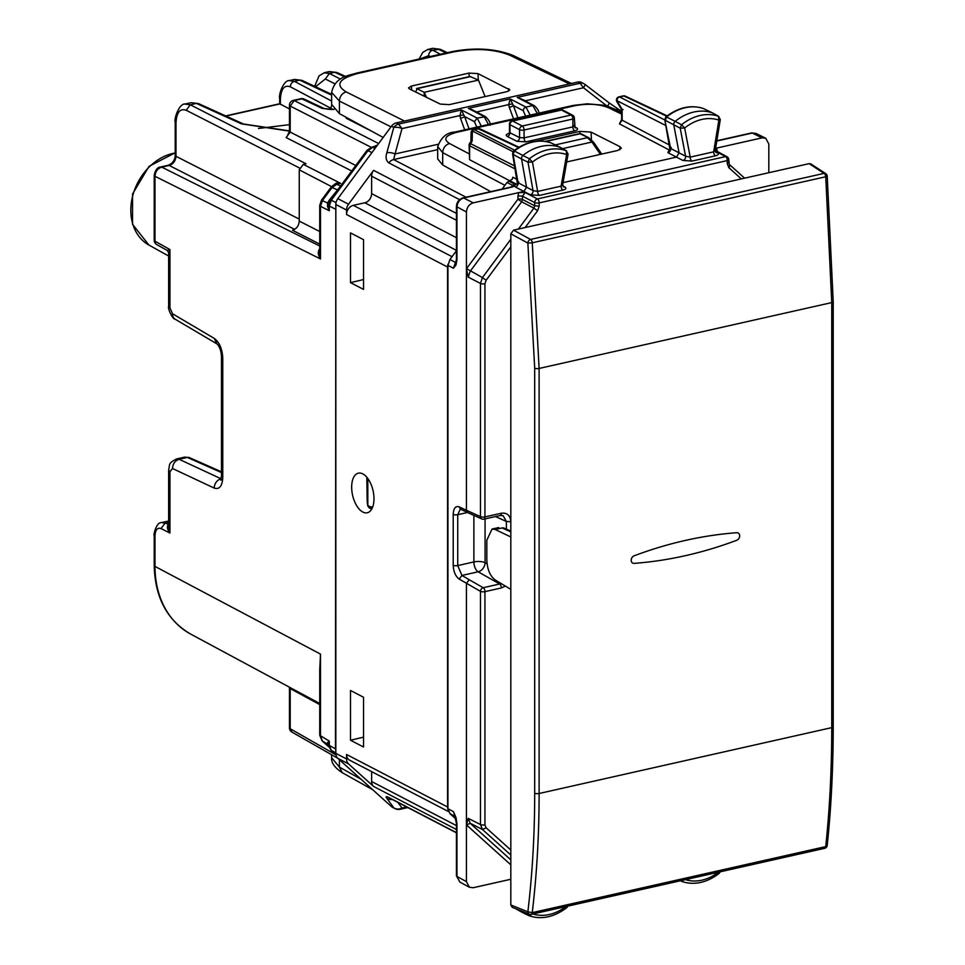 <?xml version="1.0" encoding="UTF-8"?>
<svg xmlns="http://www.w3.org/2000/svg" width="965" height="965" viewBox="0 0 965 965"><rect width="100%" height="100%" fill="white"/><g stroke="black" fill="none" stroke-linecap="round" stroke-linejoin="round"><path stroke-width="1.45" d="M289.452 124.654L258.451 128.478M347.4 117.983L346.218 118.261L371.923 131.349M330.826 109.431L330.826 108.261L332.635 109.298M289.452 108.936L279.681 103.75L225.653 115.909M191.094 102.7L198.476 103.569L191.094 102.7L185.244 104.015M331.634 101.048L294.458 81.35L289.271 80.614M340.416 79.082L329.403 73.485L334.722 72.279L329.403 71.579L336.785 72.447L345.627 76.464M427.567 49.492L432.766 50.216L440.076 49.251L432.742 48.322L437.953 49.046L446.204 52.942M294.47 79.432L301.9 80.348L294.566 79.42M334.843 83.81L325.338 78.973L329.403 73.485L324.071 72.785M184.93 104.099L190.286 104.787L196.414 103.412L241.431 123.846A4.873 3.764 -65.6 0 1 243.494 124.002A4.873 3.764 -65.6 0 1 243.494 124.015A4.873 3.764 -65.6 0 1 243.566 124.039M175.22 155.401L175.22 122.157L175.98 123.05L175.98 156.294A4.873 1.665 0 0 1 175.22 155.401C174.942 160.178 172.59 163.471 168.175 165.292L169.201 165.449C173.29 164.062 175.546 161.01 175.98 156.294L299.247 219.091M154.219 175.353L154.991 176.281C155.365 171.553 157.621 168.501 161.746 167.126A4.873 2.521 -102.7 0 0 160.721 166.969L160.721 166.969A4.873 2.521 -102.7 0 0 160.685 166.981M331.731 186.45L336.266 183.097L335.591 184.146L340.621 183.362L303.312 164.364L299.247 169.852L299.247 221.094C298.848 225.81 296.593 228.862 292.467 230.237L319.729 244.121M303.312 164.364L306.026 163.748L190.286 104.787L186.221 110.275L299.56 168.019M319.729 678.552L320.501 654.113L319.729 670.144L319.729 735.27L329.306 741.108L328.582 744.751A4.873 1.665 0 0 0 329.306 745.402L335.494 748.864L335.832 206.691M335.494 748.864L335.832 751.168M319.729 205.388L320.501 206.329L322.467 200.479L332.056 187.524L331.067 187.246L335.832 184.062A4.873 2.521 77.3 0 1 336.845 184.219L340.621 183.362L336.266 183.097M320.332 247.86C317.606 251.177 317.666 254.881 320.501 258.97L319.729 252.36L319.729 205.424L321.478 200.189L327.557 203.024L327.509 206.486L329.306 210.72L329.306 206.064L331.26 200.213L367.979 150.649L371.923 152.615M154.219 535.117L154.991 536.045L154.991 566.419L320.501 654.113L320.501 736.174L322.467 741.108L328.293 744.558M329.306 745.595L327.654 744.015L327.605 742.531L329.306 741.108L329.306 745.402L331.26 750.336L335.832 752.893M176.559 458.942L184.701 457.108L187.331 457.446A4.873 3.836 -66.1 0 1 189.393 457.615L221.468 471.813M168.646 524.683L168.163 524.61C166.752 526.818 167.343 529.616 169.936 533.018L168.646 526.456M168.646 524.429L165.087 523.078L161.046 528.579L169.936 533.018L169.936 471.716L172.494 468.495L214.266 488.109C219.453 489.713 222.288 486.131 222.77 477.361L222.77 358.16C222.288 348.884 219.453 342.31 214.266 338.413L172.494 313.746L169.936 307.823L169.936 249.573L168.646 252.782L167.283 250.478L156.704 244.555A4.873 3.812 -60.7 0 1 154.991 241.202L154.991 176.281L320.501 258.97L320.501 206.329L329.306 210.72L328.558 205.352A4.873 1.665 0 0 0 329.306 206.064L335.494 209.152M168.175 165.292L160.721 166.969C157.44 167.162 155.269 169.973 154.219 175.389L154.207 240.297A4.873 1.665 180 0 0 154.991 241.202L169.936 249.573L168.163 249.959M154.207 231.528L154.207 212.988M324.288 108.611L322.129 108.394L301.888 98.852A4.873 3.812 -64.8 0 1 304.011 99.045L324.252 108.599C329.801 109.6 333.215 109.733 334.505 108.997M319.729 704.595L290.2 688.576L290.103 687.562M337.666 758.188L291.9 732.073L290.2 728.732A4.873 1.665 180 0 1 289.452 727.839A4.873 4.873 0 0 0 291.949 732.097M355.783 165.498L290.2 132.084L290.2 106.053L294.277 100.565A4.873 2.521 -102.7 0 0 293.251 100.42A4.873 4.873 0 0 0 289.452 105.173L289.452 131.192A4.873 1.665 0 0 0 290.2 132.084L286.135 137.573L351.718 170.986M287.244 136.186L286.135 137.573M340.609 186.088L329.342 200.032L327.557 203.024L329.137 202.131L327.509 206.486M377.556 145.003L373.214 146.849M327.605 742.531L328.245 744.51M424.214 96.198L424.214 92.314L416.566 88.503L469.967 76.488L478.459 80.107L485.118 96.572M470.667 76.585L417.218 88.611L415.613 91.989M426.482 97.32L424.214 92.314L478.459 80.107M621.629 111.059L619.554 109.986A8.118 6.369 117.5 0 0 615.815 109.552L607.552 106.15A8.118 0.989 -52.6 0 0 609.06 102.821L585.007 84.438A8.118 8.118 0 0 0 583.825 83.678A8.118 6.369 -62.5 0 0 580.086 83.255L583.499 87.755A8.118 0.989 -52.6 0 0 585.007 84.438M583.825 83.678L581.521 82.483A8.118 6.369 117.5 0 0 577.782 82.049L580.086 83.255L517.192 97.405L525.635 100.77L583.499 87.755L607.238 106.21M411.428 86.054L408.509 87.912L409.582 89.021L440.305 104.099L449.304 104.63L506.963 91.651L509.87 89.902L478.037 73.617L469.038 73.087L411.428 86.054L411.693 90.059M331.634 92.399L339.415 101.072L339.415 113.629L331.634 104.389L331.634 92.399C335.241 75.994 349.595 75.572 356.242 73.183L356.242 73.183A8.118 4.198 77.3 0 1 357.943 73.437L453.562 51.917C475.323 47.948 493.983 49.022 509.58 55.126L513.175 55.475L571.437 83.485M348.522 204.218L373.612 170.347A8.118 6.369 -62.5 0 0 371.621 176.185L371.621 193.627A8.118 6.369 -62.5 0 1 364.842 202.771L353.323 205.364A8.118 6.369 117.5 0 0 346.544 214.52L346.544 210.056A8.118 6.369 117.5 0 1 348.522 204.218L337.822 198.645A8.118 6.369 117.5 0 0 335.832 204.484L346.544 210.056M577.782 82.049L396.265 122.905A8.118 6.369 117.5 0 0 391.476 126.21L337.822 198.645M437.664 149.647L393.623 159.563A8.118 6.369 117.5 0 0 388.835 162.868C386.06 160.685 385.385 157.319 386.832 152.784A8.118 4.113 15.3 0 1 395.047 153.966L393.623 159.563L466.035 197.198M396.265 122.905L398.569 124.099L401.995 128.598L459.859 115.583L461.475 109.95L463.743 114.907L459.859 115.583L460.486 118.273A3.245 0.832 -20 0 0 464.563 116.512L463.743 114.907M448.001 264.301A8.118 6.369 117.5 0 0 447.579 267.04L447.579 807.005L346.544 754.473A8.118 6.369 -62.5 0 0 349.571 760.155L448.484 811.565M331.634 757.718L339.415 767.115L342.261 772.688C334.662 767.73 331.116 762.736 331.634 757.718L331.634 754.739M391.476 806.607L393.78 807.801A8.118 6.369 -62.5 0 0 394.83 808.537L392.526 807.343A8.118 6.369 117.5 0 1 391.476 806.607L337.822 758.321L348.522 763.894L373.612 786.463A8.118 6.369 -62.5 0 1 371.621 781.517L371.621 771.614M337.822 758.321A8.118 6.369 117.5 0 1 335.832 753.375L346.544 758.948A8.118 6.369 117.5 0 0 348.522 763.894M392.236 799.466A8.118 7.491 143.8 0 1 386.832 798.308L393.78 807.801A8.118 7.491 143.8 0 0 401.995 808.019L400.354 809.249L407.833 807.572M447.977 809.478A8.118 6.369 -62.5 0 1 447.579 807.005M346.544 758.948L346.544 754.473M362.816 473.899A20.289 10.482 77.3 0 1 373.744 494.743A20.289 10.482 77.3 0 1 367.279 512.753A20.289 10.482 77.3 0 1 362.816 512.029A20.289 10.482 77.3 0 1 351.899 491.173A20.289 10.482 77.3 0 1 358.365 473.164A20.289 10.482 77.3 0 1 362.816 473.899M335.832 753.375L335.832 204.484M363.54 747.006L363.54 697.261L350.5 690.482L350.5 740.227L363.54 747.006M363.54 289.416L350.5 282.636L350.5 232.891L363.54 239.67L363.54 289.416M363.54 279.56L350.5 282.636M363.54 737.151L350.5 740.227M383.141 137.464L339.415 113.629M555.249 144.919L587.408 137.681L591.919 142.036A3.245 1.616 -34.5 0 1 593.704 142.374L601.738 154.074M524.49 101.241L526.07 101.409M530.171 115.112L525.961 107.103L532.861 105.559L517.192 97.405L521.414 98.997M475.673 112.217L508.676 104.594L510.28 98.961L512.56 103.918L508.676 104.594L509.303 107.284A3.245 0.832 -20 0 0 513.38 105.535L512.56 103.918M488.471 124.497L484.044 116.536L468.375 108.394L477.253 112.398M525.78 116.5L523.247 110.661A3.245 2.545 -62.5 0 1 525.961 107.103L510.28 98.961L468.375 108.394L472.597 109.986M469.062 128.864L464.563 116.512L474.43 121.65L477.144 118.092L481.354 126.089M534.417 105.764A3.245 2.545 -62.5 0 0 534.357 105.728L534.357 105.728A3.245 2.545 -62.5 0 0 532.861 105.559L537.288 113.508M371.718 509.074L369.293 507.976L367.834 506.058L367.798 478.483M367.834 506.058L367.363 503.223A3.245 3.028 -9.3 0 1 367.327 502.765L367.207 501.704M367.327 502.765L367.798 505.6L370.922 506.987A3.245 2.509 114.4 0 0 371.766 509.013M532.451 913.819L529.363 915.869L522.777 912.697A3.245 2.545 117.5 0 0 523.006 912.781L528.953 915.664M567.022 907.438C554.586 917.003 542.065 919.838 529.483 915.918L528 913.071M566.648 905.93L566.25 907.353M567.022 907.426L568.011 905.93M521.595 911.093A3.245 2.545 117.5 0 0 522.68 912.637A3.245 2.545 117.5 0 0 522.777 912.697M718.865 871.865L718.443 873.313M720.24 871.817L719.202 873.385C706.706 882.842 694.185 885.532 681.664 881.455L684.655 879.368M680.639 880.719L681.543 881.407M550.967 142.892L551.087 142.929C538.591 138.864 526.106 141.541 513.621 150.974L512.813 151.975L513.066 154.376L521.57 159.008L526.552 187.234L523.886 191.456L530.364 194.785A3.245 2.509 117.2 0 0 533.018 190.551L528 162.204L529.363 158.803L532.451 162.072L528 162.204L521.57 159.008A3.245 2.545 -62.5 0 1 523.006 155.389A48.696 38.226 -62.5 0 1 560.05 147.259A3.245 2.545 -62.5 0 1 560.255 147.343A3.245 2.545 -62.5 0 1 560.351 147.392A3.245 2.545 -62.5 0 1 560.629 147.585M530.364 194.785L539.399 195.412A3.245 1.677 77.3 0 1 537.638 191.444L532.451 162.072A45.246 35.524 -62.5 0 1 566.648 154.569L566.25 150.709L551.57 143.146M539.399 195.412L562.872 190.129A3.245 1.677 77.3 0 1 561.099 186.161L566.648 154.569L567.577 153.531M562.752 185.799L564.911 187.005A3.245 2.569 119.2 0 1 563.343 186.8L562.704 184.737L568.083 154.05L566.25 150.709A48.491 38.069 -62.5 0 0 529.363 158.803L514.381 151.059A48.419 38.009 -62.5 0 1 551.22 142.977L560.255 147.343M513.633 150.974L514.381 151.059L513.066 154.376L518.084 182.771A3.245 2.593 -62.2 0 1 515.406 186.981L514.429 185.98L511.848 187.234L512.56 185.316L514.49 184.001L515.238 184.773L512.801 185.883M471.029 141.469L469.726 143.218A3.245 3.245 0 0 0 469.087 145.148A3.245 1.11 -0 0 0 469.593 145.751L472.162 140.987L470.896 141.843M477.856 128.622L518.519 147.536M470.896 141.638L471.101 132.663A3.245 2.159 1.3 0 1 472.392 130.987A3.245 2.593 -63 0 1 474.322 129.672L478.592 128.719A3.245 2.533 115.2 0 1 480.003 128.84A3.245 3.245 0 0 0 477.892 128.622M477.904 128.61L473.634 129.575A3.245 1.677 77.3 0 1 474.322 129.672L514.622 150.202M715.306 151.469L717.465 152.675A3.245 2.569 119.2 0 1 715.897 152.47L715.246 150.444L720.3 119.576L718.443 116.246L718.865 120.118L719.794 119.045M563.065 182.638L676.441 157.126L682.918 160.455L691.965 161.083L715.439 155.799A3.245 1.677 77.3 0 1 713.666 151.831L718.865 120.118A45.246 35.524 117.5 0 0 684.655 128.007L681.543 124.762L675.186 121.349A3.245 2.545 117.5 0 0 673.787 124.992L679.095 152.868L670.627 148.405A3.245 2.593 -62.2 0 1 667.949 152.651L676.441 157.126L679.095 152.868L685.56 156.185L690.204 157.102L713.666 151.831L714.788 149.647M691.965 161.083A3.245 1.677 77.3 0 1 690.204 157.102L684.655 128.007L680.216 128.176L681.543 124.762A48.491 38.069 117.5 0 1 718.443 116.246L712.242 112.808A48.696 38.226 117.5 0 0 675.186 121.349L666.562 117.018L665.283 120.348L680.216 128.176L685.56 156.185A3.245 2.509 117.1 0 1 682.918 160.455M712.858 113.146A3.245 2.545 117.5 0 0 712.568 112.953A3.245 2.545 117.5 0 0 712.46 112.893A3.245 2.545 117.5 0 0 712.242 112.808L703.401 108.526A48.419 38.009 117.5 0 0 666.562 117.018L665.814 116.934C678.226 107.38 690.711 104.558 703.268 108.466L712.46 112.893M703.123 108.43L703.799 108.707M664.776 119.732L670.627 148.405L671.266 147.524M616.888 101.699A3.245 3.245 0 0 1 618.975 96.862L619.639 96.97A3.245 2.593 117 0 0 616.924 100.637A3.245 1.556 149.3 0 0 616.876 101.699L621.641 109.708L621.629 119.6L619.446 123.87L622.135 120.203A3.245 1.11 180 0 1 621.629 119.6M623.101 109.54L622.135 109.407L622.135 120.203L669.614 145.112M618.903 96.886L623.221 95.909A3.245 1.677 77.3 0 1 623.909 96.005A3.245 2.533 -64.8 0 1 625.32 96.138A3.245 3.245 0 0 0 623.221 95.909M509.99 180.913L469.593 159.708L469.087 145.148M502.102 189.08L506.987 182.482L512.282 179.188L512.825 177.222L517.095 179.466M517.083 184.315A3.245 2.099 72.1 0 1 516.492 184.219L510.123 180.877M669.963 149.515A3.245 2.581 -62.3 0 1 669.034 149.889A3.245 2.111 -108 0 0 669.65 149.985M562.233 183.929L561.099 186.161L537.638 191.444L533.018 190.551L518.084 182.771L518.712 181.866M437.664 158.887L442.694 164.967L442.694 152.651C443.08 147.922 445.348 144.883 449.509 143.52C442.875 139.177 445.275 135.438 456.698 132.302L575.044 105.68L573.294 105.402L587.42 103.81L603.016 105.161L612.112 108.08A8.118 6.321 -64.1 0 0 608.529 107.742C599.156 104.003 587.987 103.315 575.044 105.68M437.676 146.547L442.694 152.651L504.9 185.304M490.715 191.649L442.694 164.967M619.807 149.792L620 146.692L591.075 132.096L579.832 131.373L535.563 141.336M620 146.692L621.339 148.248L617.697 150.48L566.696 161.963M521.631 145.775L528.313 142.965M715.596 148.321L762.036 137.862L752.302 133.037L755.957 133.423L765.679 138.236L762.036 137.862M768.816 172.711L768.816 143.966L765.691 138.248M517.976 195.859L518.724 192.626L525.177 192.518L522.463 196.172L517.976 195.859L517.976 199.164L521.667 201.806L470.208 271.274L468.218 277.112L466.433 268.752L466.433 212.011C466.831 207.294 469.087 204.242 473.212 202.867L523.886 191.456L515.406 186.981M466.433 212.011L456.433 206.534C456.698 202.131 458.906 199.248 463.031 197.873L463.031 197.873A3.245 1.677 77.3 0 1 463.031 197.873L509.689 187.379A3.245 1.677 77.3 0 1 510.389 187.487L516.492 184.219A3.245 2.581 -62.3 0 0 517.409 183.845M510.823 879.26L473.212 887.728L469.376 887.245L459.883 882.082L456.433 875.858L456.433 823.374A3.245 1.11 -0 0 0 456.952 823.977L456.119 818.103M453.212 565.249L453.212 514.381A3.245 1.11 -0 0 0 457.724 514.707L457.724 565.574L461.945 575.442L459.159 579.06C455.528 576.346 453.538 571.738 453.212 565.249A3.245 1.11 -0 0 0 457.724 565.574L473.875 561.932A8.118 4.198 77.3 0 0 478.182 571.799L461.945 575.442L469.207 579.736L466.433 583.355L466.433 881.624L469.376 887.245M473.875 515.37L473.875 561.932A8.118 2.774 180 0 1 485.069 562.704L487.06 563.837M469.207 579.736L483.212 587.709A3.245 2.497 119.6 0 0 480.461 591.34A3.245 1.11 -0 0 0 484.937 591.654L501.366 587.95A3.245 1.677 77.3 0 0 499.641 584.006L501.088 583.511M467.53 512.499L457.724 514.707L460.317 509.134L467.772 512.608L466.433 510.28L480.461 516.613A3.245 2.569 114.3 0 0 481.788 518.941A3.245 3.245 0 0 0 483.863 519.158L500.292 515.467L503.127 515.684L506.372 521.462L510.859 521.763C510.292 515.406 507.132 512.56 501.366 513.223A3.245 1.677 77.3 0 1 500.292 515.467M449.931 259.513L447.941 265.351L453.454 268.234L456.119 262.516L456.011 264.977L453.454 268.234L455.444 262.396L449.931 259.513L456.433 250.731M454.648 815.389L453.454 811.662L455.444 816.607L449.931 813.64L447.941 808.694L447.941 265.351M449.931 813.64L455.926 819.044M510.823 864.833L466.433 824.882L468.218 818.356L480.461 824.52A3.245 1.11 -0 0 0 484.937 824.834L484.937 591.654A3.245 1.677 77.3 0 0 483.212 587.709L499.641 584.006L478.182 571.799A8.118 6.236 119.6 0 0 485.069 562.704L485.069 518.893M716.742 151.167A3.245 1.11 180 0 1 717.26 151.023L716.525 148.103L715.584 148.393M525.177 192.518L537.409 198.935A3.245 2.521 117.7 0 0 534.694 202.59L522.463 196.172L522.463 199.466L534.694 205.786L533.898 208.126L521.667 201.806L522.463 199.466A3.245 1.11 -0 0 0 517.976 199.164L466.433 268.752L466.433 510.28L459.159 506.866L460.498 509.206M456.011 817.62L453.454 811.662L447.941 808.694M473.212 202.867L463.731 197.982C459.605 199.357 457.338 202.409 456.952 207.137L456.952 259.621A3.245 1.11 -0 0 1 456.433 259.018L455.757 263.107M825.763 173.664A3.245 3.245 0 0 1 827.222 176.076L833.217 301.659A3.245 1.11 180 0 1 831.746 302.588L825.738 176.752A3.245 1.677 -102.7 0 0 824.062 173.374L825.763 173.664L810.841 163.929L809.14 163.64L513.537 230.165L510.823 233.82L510.823 904.965L512.21 907.305M833.217 301.659L833.217 726.717A3.245 1.11 180 0 1 831.746 727.634L539.109 793.495A3.245 1.11 180 0 1 534.694 793.218L534.694 368.172A3.245 1.11 180 0 0 539.109 368.449L539.109 793.495C539.109 834.616 536.817 874.338 532.246 912.637A3.245 1.677 77.3 0 1 531.208 914.35L824.701 848.307A3.245 1.677 -102.7 0 0 825.738 846.595C829.743 808.417 831.746 768.767 831.746 727.634L831.746 302.588L539.109 368.449L532.246 242.794A3.245 1.677 -102.7 0 0 530.569 239.429A3.245 2.425 118.5 0 0 527.867 243.084L532.246 242.794L825.738 176.752L826.776 175.811M736.729 532.716A462.609 363.154 117.5 0 0 634.126 555.804A4.053 3.185 117.5 0 0 631.243 559.591A4.053 3.185 117.5 0 0 633.04 563.222A4.053 3.185 117.5 0 0 634.126 563.367A462.609 363.154 117.5 0 0 736.729 540.279A4.053 3.185 117.5 0 0 739.54 536.926A4.053 3.185 117.5 0 0 738.454 533.187A4.053 3.185 117.5 0 0 736.729 532.716A462.609 363.154 117.5 0 0 634.126 555.804A4.053 3.185 117.5 0 0 631.243 559.591A4.053 3.185 117.5 0 0 633.04 563.222A4.053 3.185 117.5 0 0 634.126 563.367A462.609 363.154 117.5 0 0 736.729 540.279A4.053 3.185 117.5 0 0 739.54 536.926A4.053 3.185 117.5 0 0 738.454 533.187A4.053 3.185 117.5 0 0 736.729 532.716M510.823 536.974L495.202 529.495L492.041 529.049L486.83 540.207L486.83 560.195C487.301 569.471 490.087 576.057 495.202 579.965L510.823 589.362M168.646 522.27L165.087 523.078L161.541 522.608M161.046 528.579C157.355 527.336 155.341 529.833 154.991 536.045M175.22 152.784L149.056 166.318L132.567 193.953L132.543 224.314L148.912 245.05A50.373 39.541 -62.5 0 1 133.11 194.351A50.373 39.541 -62.5 0 1 175.22 152.989M331.634 95.161L299.777 80.143L294.458 81.35A4.873 3.932 117.9 0 0 290.344 86.814L330.826 108.261L331.695 105.233M290.344 86.814C284.289 84.63 280.96 88.864 280.381 99.516L280.381 104.413M289.452 131.144L241.431 123.846M279.681 98.623L280.381 99.516M430.257 56.525L428.653 55.68A4.873 3.932 -62.1 0 1 432.766 50.216L440.378 54.257M420.644 58.696L428.653 55.68M344.758 76.838L334.722 72.279L336.785 72.447M168.646 521.004L161.698 522.56C155.654 522.041 153.182 537.119 154.219 535.141L154.207 565.514L154.991 566.419A97.332 76.404 117.5 0 0 190.66 634.077L319.729 703.497M325.338 78.973L315.531 86.766M175.98 123.05C176.571 112.398 179.985 108.14 186.221 110.275M319.729 246.039L161.746 167.126L169.201 165.449L294.639 229.356M299.247 221.094L319.729 231.516M299.247 169.852L331.574 186.619M340.548 186.064L336.845 184.219L332.056 187.524L337.798 190.009M319.729 735.27L322.129 740.867L328.884 746.886M328.57 745.318L330.935 750.095L335.904 754.509M336.037 202.59L331.26 200.213M374.999 148.453L372.767 147.331L367.979 150.649L366.99 150.359L371.754 147.187L376.447 146.511M169.936 471.716L168.646 470.172C170.045 463.755 168.067 463.441 176.571 458.942L179.152 459.292L187.331 457.446L221.468 472.548M172.494 468.495C172.807 463.731 175.027 460.667 179.152 459.292L221.178 478.845M214.266 488.109A8.118 6.502 -64.9 0 1 220.937 478.893L221.142 478.99M222.77 477.361L221.468 475.854L221.468 356.652A8.118 2.774 0 0 0 222.77 358.16M221.468 356.592A8.118 2.774 0 0 0 221.468 356.652C221.166 350.91 219.67 346.664 216.968 343.89L216.98 343.914M214.266 338.413L216.956 343.89L175.184 319.234A8.118 6.309 -59.4 0 1 172.494 313.746M169.936 307.823L168.646 306.315C167.428 308.51 172.747 319.499 175.184 319.234M333.842 109.455L322.129 108.394M335.965 754.847L290.2 728.732L290.2 688.576A4.873 1.665 0 0 1 289.452 687.683L289.428 687.201M289.452 105.173A4.873 1.665 0 0 0 290.2 106.053L371.211 147.331M378.642 143.544L294.277 100.565L301.888 98.852A4.873 2.521 77.3 0 0 300.863 98.707L293.251 100.42M329.342 200.032L330.307 200.117M279.79 103.967L226.003 116.065M615.356 109.66L621.629 112.579M569.495 83.919L509.58 55.126M357.943 73.437C338.787 78.672 334.855 84.836 346.158 91.904C342.02 93.267 339.764 96.331 339.415 101.072L391.006 126.849M404.504 121.047L346.158 91.904M356.169 73.207A8.118 4.198 77.3 0 1 356.242 73.183L451.861 51.664A8.118 4.198 77.3 0 1 453.562 51.917M456.433 213.398L373.612 170.347M388.835 162.868L459.593 199.659M386.832 152.784L393.78 127.416A8.118 4.113 15.3 0 1 401.995 128.598L395.047 153.966L437.965 144.304M391.476 126.21L393.78 127.416A8.118 6.369 117.5 0 1 398.569 124.099L461.475 109.95L477.144 118.092L485.54 116.705L472.524 109.938M456.433 220.273L371.621 176.185M456.433 237.704L371.621 193.627M456.433 250.381L364.842 202.771M353.323 205.364L452.03 256.678M346.544 214.52L447.579 267.04M361.043 779.225L339.415 767.115L339.415 759.769M456.433 832.638L388.835 797.5C386.048 796.209 385.385 796.487 386.832 798.308M456.433 829.514L373.612 786.463M456.433 825.606L371.621 781.517M388.835 797.5A8.118 6.369 117.5 0 0 389.884 798.236L456.433 832.831M397.882 802.398L401.995 808.019L406.663 806.957M351.26 120.094L351.26 120.818M600.399 154.376L591.919 142.036L562.583 148.634M545.756 141.529L579.989 133.821A3.245 2.545 -62.5 0 1 581.485 133.99A3.245 3.245 0 0 0 579.277 133.713A3.245 1.677 77.3 0 1 579.989 133.821L588.952 137.874M464.696 129.841L460.486 118.273M513.513 118.852L509.303 107.284M517.879 117.875L513.38 105.535L523.247 110.661M474.43 121.65L476.963 127.489M485.588 116.741L485.54 116.705C489.207 120.299 490.715 123.134 490.099 125.197M508.796 88.683L508.627 91.12M469.038 73.087L469.171 76.669M478.037 73.617L478.254 80.023M367.363 503.223L366.821 477.241L367.183 501.342M370.922 506.987L372.743 506.818M560.798 109.938A3.245 1.677 77.3 0 1 561.509 110.046L571.099 115.04L522.282 126.017A3.245 1.677 77.3 0 1 524.067 129.998L572.884 119.009L572.884 126.885L524.067 137.874L519.568 137.609L509.978 132.76L509.978 124.702A3.245 2.545 -62.5 0 1 512.692 121.035L561.509 110.046A3.245 2.545 117.5 0 1 563.005 110.215A3.245 3.245 0 0 0 560.798 109.938L511.981 120.915A3.245 1.677 77.3 0 1 512.692 121.035L522.282 126.017A3.245 2.545 -62.5 0 0 519.568 129.684L509.978 124.702A3.245 1.11 180 0 1 509.448 124.087A3.245 3.245 0 0 1 511.981 120.915M572.595 115.209A3.245 3.245 0 0 1 574.344 118.092A3.245 1.11 180 0 1 572.884 119.009A3.245 1.677 77.3 0 0 571.099 115.04A3.245 2.545 -62.5 0 1 572.595 115.209L563.005 110.215M525.865 141.855L516.878 141.276A3.245 2.557 -63.2 0 0 519.568 137.609L519.568 129.684A3.245 1.11 -0 0 0 524.067 129.998L524.067 137.874A3.245 1.677 77.3 0 0 525.865 141.855L574.682 130.866A3.245 1.677 77.3 0 1 572.884 126.885L573.813 125.402M532.909 913.964A45.246 35.524 117.5 0 0 565.84 906.557M510.111 879.417L510.823 879.827M718.394 872.227A45.246 35.524 -62.5 0 1 685.464 879.634M469.726 143.218L514.719 165.992M515.25 169.008L469.593 145.751L469.593 159.708M472.162 140.987L472.392 130.987L512.982 151.674M665.886 125.571L616.924 100.637L622.135 109.407M664.825 119.986L619.639 96.97L623.909 96.005L666.731 116.198M574.344 118.092L575.056 127.682A3.245 2.557 -63.2 0 1 575.056 127.682A3.245 2.557 -63.2 0 0 576.539 127.85L574.489 126.813M516.878 141.276L507.288 136.427C505.443 135.269 506.058 134.256 509.134 133.411M509.834 133.52L508.7 133.894L509.448 132.181L509.978 132.76A3.245 2.557 -63.2 0 1 507.288 136.427M667.949 152.651L669.034 149.889L619.446 123.87M576.539 127.85C578.385 129.008 577.77 130.022 574.682 130.866M715.439 155.799C718.527 154.967 719.202 153.917 717.465 152.675M562.872 190.129C565.972 189.297 566.648 188.259 564.911 187.005M621.629 114.111L608.529 107.742M454.889 132.048A8.118 4.198 77.3 0 1 454.961 132.036L454.961 132.036A8.118 4.198 77.3 0 1 456.698 132.302M469.087 153.797L449.509 143.52M591.4 139.66L591.075 132.096M579.929 133.628L579.832 131.373M716.79 141.035L752.302 133.037A3.245 1.677 77.3 0 0 751.602 132.929L755.945 133.423M508.905 181.155L514.49 184.001M463.031 197.873A3.245 1.677 77.3 0 1 463.731 197.982L510.389 187.487M514.466 183.977L512.56 185.316M466.433 881.624L456.952 876.461L456.952 823.977M453.212 514.381C453.538 508.253 455.528 505.744 459.159 506.866M459.159 579.06L480.461 591.34L480.461 824.52L482.44 829.466L486.131 827.801L484.937 824.834M505.346 586.069L501.366 587.95M468.218 277.112L480.461 283.433L480.461 516.613A3.245 1.11 -0 0 0 484.937 516.914A3.245 1.677 77.3 0 1 483.863 519.158M466.517 268.632L482.44 277.582L480.461 283.433A3.245 1.11 -0 0 0 484.937 283.734L484.937 516.914L501.366 513.223M495.479 516.54L506.372 521.462L506.372 529.122M510.823 859.851L470.208 823.302L466.517 824.966M510.823 855.002L482.44 829.466L470.208 823.302L468.218 818.356M744.594 178.163L729.275 164.376A3.245 1.966 132 0 1 728.877 167.717L741.313 178.899M728.237 162.229L727.296 163.761L727.296 160.576A3.245 1.11 -0 0 0 728.756 159.647A3.245 3.245 0 0 0 727.043 156.788A3.245 2.557 118.6 0 0 725.523 156.595A3.245 1.677 77.3 0 1 727.296 160.576L539.182 202.903A3.245 1.677 77.3 0 0 537.409 198.935L725.523 156.595L715.222 150.986M728.877 167.717L727.296 163.761M510.823 850.02L486.131 827.801M484.937 283.734L486.131 280.236L510.823 246.895M510.823 239.272L482.44 277.582L486.131 280.236M525.153 227.547L537.589 210.768L533.898 208.126L518.386 229.079M539.182 206.1L539.182 202.903A3.245 1.11 -0 0 1 534.694 202.59L534.694 205.786L539.182 206.1L537.589 210.768M511.366 186.908L512.548 185.304L506.987 182.482M456.011 264.977L456.952 259.621M456.264 261.286L455.444 262.396L456.119 262.516M534.694 793.218C534.694 834.158 532.415 873.699 527.867 911.841L532.246 912.637L825.738 846.595L826.776 844.568M510.823 904.965L527.867 911.841A3.245 2.521 112 0 0 529.278 914.193A3.245 3.245 0 0 0 531.208 914.35M534.694 368.172L527.867 243.084L510.823 233.82M513.537 230.165L530.569 239.429L824.062 173.374L809.14 163.64M510.823 531.836L502.053 527.952L495.202 529.495M502.053 527.952A4.873 3.836 -66.1 0 1 504.116 528.12L502.053 527.952M289.452 130.878L243.494 124.015L198.476 103.569M294.602 79.407L289.56 80.541C283.734 79.83 278.378 94.461 279.681 98.647L279.681 103.762M419.112 59.034L422.779 52.363L427.881 49.42L432.778 48.31M154.207 565.514C154.955 597.432 167.102 620.29 190.66 634.077M324.361 72.713L329.403 71.579M324.409 72.701L319.089 75.813L314.638 86.343M175.22 122.157C173.772 118.997 179.261 103.074 185.292 104.003M447.362 52.677L440.076 49.251M321.478 200.189L331.067 187.246M328.92 746.97L322.129 740.867M222.517 479.123L220.72 480.136L221.468 475.866M184.689 457.12L189.393 457.615M168.646 470.22L168.646 526.806M154.207 240.297A4.873 4.873 0 0 0 156.74 244.567M168.646 252.782L168.646 306.315M148.912 245.05L168.646 256.027M331.634 94.353L301.9 80.336M289.452 727.839L289.452 687.683M304.059 99.069A4.873 4.873 0 0 0 300.863 98.707M289.452 131.192L287.16 136.27M366.99 150.359L330.283 199.924L328.607 203.977M376.784 146.053L371.754 147.187M330.935 750.095L335.917 754.582M619.554 109.986L609.06 102.821M513.163 55.475C495.347 48.491 474.913 47.225 451.861 51.664M372.755 789.768L342.261 772.688M394.83 808.537A8.118 8.118 0 0 0 400.354 809.249M350.753 119.817L350.753 120.565M581.485 133.99L588.903 137.85L593.704 142.374M545.032 141.409L579.277 133.713M538.916 114.208C539.326 111.711 537.807 108.888 534.357 105.728L521.341 98.961M515.431 908.608L522.68 912.637M510.051 879.441L510.823 879.875M566.539 150.83L560.351 147.392M480.003 128.84L519.013 147.235M473.634 129.575A3.245 3.245 0 0 0 471.101 132.663M718.744 116.391L712.568 112.953M670.024 149.925L664.776 119.757L665.814 116.922M625.32 96.138L667.177 115.872M517.469 184.255L512.56 153.773M509.448 132.169L509.448 124.087M621.629 112.712L612.112 108.08M437.664 158.935L437.664 146.789C441.065 137.368 446.831 132.434 454.961 132.036L573.294 105.402M716.838 140.757L751.602 132.929M512.475 186.522L509.689 187.379M459.895 882.082L456.433 875.858M467.796 512.632L481.825 518.953M729.275 164.376L728.756 159.647M715.258 150.359L727.067 156.788M456.433 823.374L454.539 815.135M456.433 259.018L456.433 206.534M824.701 848.307A3.245 3.245 0 0 0 827.21 845.473C831.203 807.343 833.205 767.766 833.217 726.705M512.246 907.317L529.278 914.193M510.823 531.088L504.116 528.12M492.005 529.049L498.76 527.529"/></g></svg>
